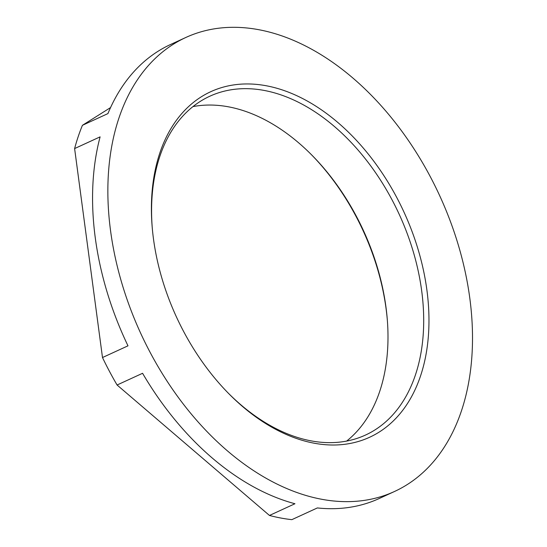 <?xml version="1.0" encoding="UTF-8"?>
<svg xmlns="http://www.w3.org/2000/svg" width="547" height="547" viewBox="0 0 547 547"><rect width="100%" height="100%" fill="white"/><g stroke="black" fill="none" stroke-linecap="round" stroke-linejoin="round"><path stroke-width="0.82" d="M311.346 154.603A190.171 125.263 -114.7 0 1 387.331 320.002M192.954 106.61A186.445 122.808 -114.7 0 1 312.016 155.28A186.445 122.808 -114.7 0 1 387.255 319.051A186.445 122.808 -114.7 0 1 379.707 391.426A186.445 122.808 -114.7 0 1 346.62 441.087M228.229 393.095A186.445 122.808 65.3 0 0 365.464 435.07A186.445 122.808 65.3 0 0 415.399 375.023A186.445 122.808 65.3 0 0 370.661 165.809A186.445 122.808 65.3 0 0 209.802 96.231A186.445 122.808 65.3 0 0 159.868 156.278A186.445 122.808 65.3 0 0 152.244 227.696M394.476 491.5A249.835 164.565 65.3 0 0 461.388 411.043A249.835 164.565 65.3 0 0 401.436 130.692A249.835 164.565 65.3 0 0 185.884 37.456A249.835 164.565 65.3 0 0 118.979 117.92A249.835 164.565 65.3 0 0 178.931 398.264A249.835 164.565 65.3 0 0 394.476 491.5L379.18 498.529A249.835 164.565 65.3 0 1 317.356 507.937L291.859 519.65A249.835 164.565 -114.7 0 1 269.459 515.452L117.079 385.006A249.835 164.565 -114.7 0 1 102.494 357.54L74.611 148.572A249.835 164.565 -114.7 0 1 78.187 136.654A249.835 164.565 -114.7 0 1 82.426 125.311L110.556 107.574M420.506 376.042A190.171 125.263 65.3 0 0 337.889 122.528A190.171 125.263 65.3 0 0 159.861 152.921A190.171 125.263 65.3 0 0 152.162 226.732A190.171 125.263 65.3 0 0 228.906 393.785A190.171 125.263 65.3 0 0 420.506 376.042M185.884 37.456L170.589 44.485A249.835 164.565 65.3 0 0 107.923 113.598L82.426 125.311M74.611 148.572L100.108 136.859A249.835 164.565 65.3 0 0 127.984 345.827L102.494 357.54M117.079 385.006L142.569 373.293A249.835 164.565 65.3 0 0 294.949 503.739L269.459 515.452"/></g></svg>

